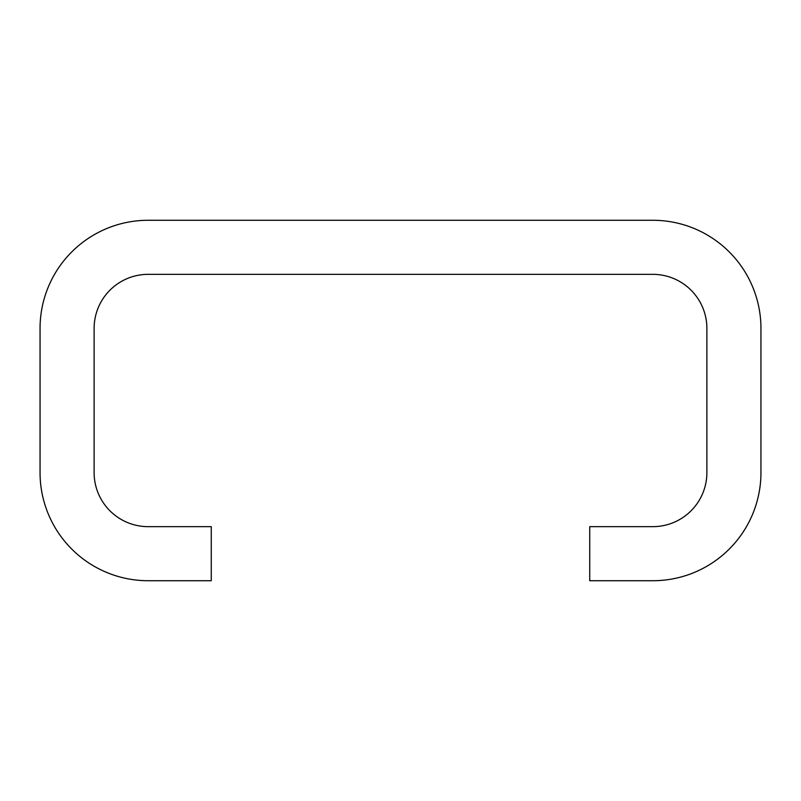 <?xml version="1.0" encoding="UTF-8"?>
<svg xmlns="http://www.w3.org/2000/svg" width="801" height="801" viewBox="0 0 801 801"><rect width="100%" height="100%" fill="white"/><g stroke="black" fill="none" stroke-linecap="round" stroke-linejoin="round"><path stroke-width="1.2" d="M589.736 580.725L652.815 580.725A108.135 108.135 0 0 0 760.95 472.59L760.95 328.41A108.135 108.135 0 0 0 652.815 220.275L148.185 220.275A108.135 108.135 0 0 0 40.05 328.41L40.05 472.59A108.135 108.135 0 0 0 148.185 580.725L211.264 580.725L211.264 526.658L148.185 526.658A54.067 54.067 0 0 1 94.117 472.59L94.117 328.41A54.067 54.067 0 0 1 148.185 274.342L652.815 274.342A54.067 54.067 0 0 1 706.882 328.41L706.882 472.59A54.067 54.067 0 0 1 652.815 526.658L589.736 526.658L589.736 580.725"/></g></svg>
